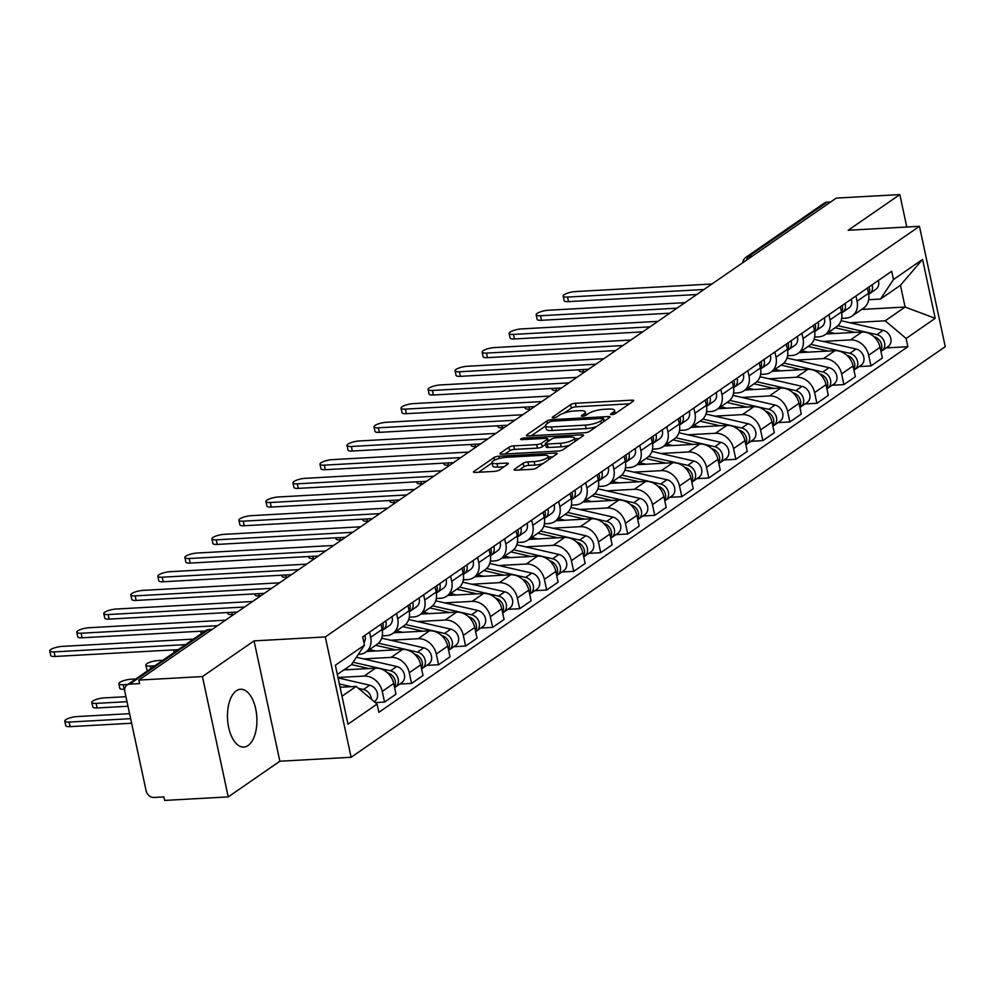 <?xml version="1.0" encoding="UTF-8"?>
<svg xmlns="http://www.w3.org/2000/svg" width="995" height="995" viewBox="0 0 995 995"><rect width="100%" height="100%" fill="white"/><g stroke="black" fill="none" stroke-linecap="round" stroke-linejoin="round"><path stroke-width="1.49" d="M611.85 414.592A2.55 0.647 -12.1 0 0 615.233 413.646L633.293 401.159A3.644 0.933 -12.1 0 0 633.728 400.575A3.644 0.933 -12.1 0 0 631.862 400.164L575.408 403.286A3.644 0.933 -12.1 0 0 570.583 404.629L552.511 417.116A2.55 0.647 -12.1 0 0 552.213 417.527A2.55 0.647 -12.1 0 0 553.519 417.813A2.55 0.647 -12.1 0 0 556.901 416.88L559.24 415.263A11.654 2.973 -12.1 0 1 574.712 410.947L579.426 410.686A11.654 2.973 -12.1 0 1 585.383 412.005A11.654 2.973 -12.1 0 1 584.015 413.883L581.677 415.5A2.55 0.647 -12.1 0 0 581.378 415.91A2.55 0.647 -12.1 0 0 582.684 416.208A2.55 0.647 -12.1 0 0 586.067 415.263L588.406 413.646A11.654 2.973 -12.1 0 1 603.878 409.331L608.579 409.069A11.654 2.973 -12.1 0 1 614.537 410.388A11.654 2.973 -12.1 0 1 613.181 412.278L610.843 413.883A2.55 0.647 -12.1 0 0 610.544 414.306A2.55 0.647 -12.1 0 0 611.85 414.592M248.053 745.541A28.942 14.664 86.8 0 0 256.424 713.042A28.942 14.664 86.8 0 0 240.591 689.274A28.942 14.664 86.8 0 0 236.325 690.804A28.942 14.664 86.8 0 0 227.954 723.303A28.942 14.664 86.8 0 0 243.787 747.071A28.942 14.664 86.8 0 0 248.053 745.541M514.527 469.192A3.644 0.933 -12.1 0 0 514.104 469.777A3.644 0.933 -12.1 0 0 515.97 470.187L531.803 469.317A3.644 0.933 -12.1 0 0 536.641 467.961L556.702 454.093A3.644 0.933 -12.1 0 0 557.125 453.509A3.644 0.933 -12.1 0 0 555.26 453.098L498.818 456.22A3.644 0.933 -12.1 0 0 493.98 457.576L473.918 471.431A3.644 0.933 -12.1 0 0 473.496 472.028A3.644 0.933 -12.1 0 0 475.349 472.438L494.478 471.381A3.644 0.933 -12.1 0 0 499.316 470.026L507.91 464.093A3.644 0.933 -12.1 0 0 508.333 463.508A3.644 0.933 -12.1 0 0 506.467 463.098L496.978 463.62A9.739 2.487 -12.1 0 1 492.003 462.513A9.739 2.487 -12.1 0 1 496.43 459.354A9.739 2.487 -12.1 0 1 506.082 457.327L543.245 455.275A9.739 2.487 -12.1 0 1 548.22 456.382A9.739 2.487 -12.1 0 1 543.792 459.541A9.739 2.487 -12.1 0 1 534.141 461.568L527.947 461.904A3.644 0.933 -12.1 0 0 523.109 463.26L514.527 469.192L514.738 470.137M325.303 636.937L254.061 640.879L202.445 676.563L138.865 680.082L836.248 198.104L899.828 194.585L848.2 230.255L919.455 226.313L325.303 636.937L351.111 757.282L945.25 346.658L919.455 226.313M584.674 432.763A3.644 0.933 -12.1 0 0 589.513 431.42L609.574 417.552A3.644 0.933 -12.1 0 0 610.01 416.967A3.644 0.933 -12.1 0 0 608.144 416.557L551.69 419.679A3.644 0.933 -12.1 0 0 546.864 421.022L526.79 434.89A3.644 0.933 -12.1 0 0 526.367 435.487A3.644 0.933 -12.1 0 0 528.233 435.897L584.674 432.763M583.145 435.822L563.071 449.69A3.644 0.933 -12.1 0 1 558.245 451.046L501.791 454.168A3.644 0.933 -12.1 0 1 499.925 453.757A3.644 0.933 -12.1 0 1 500.361 453.16L508.942 447.228A3.644 0.933 -12.1 0 1 513.781 445.884L536.666 444.616A3.644 0.933 -12.1 0 0 541.504 443.26L547.2 439.33A3.644 0.933 -12.1 0 0 547.636 438.733A3.644 0.933 -12.1 0 0 545.77 438.322L521.94 439.641A2.55 0.647 -12.1 0 1 520.634 439.355A2.55 0.647 -12.1 0 1 521.79 438.534A2.55 0.647 -12.1 0 1 524.315 437.999L581.702 434.827A3.644 0.933 -12.1 0 1 583.567 435.238A3.644 0.933 -12.1 0 1 583.145 435.822M202.445 676.563L228.241 796.895L164.66 800.415L163.914 796.908L154.001 797.455A7.425 6.107 -124.6 0 1 146.116 790.801L124.823 691.5A7.425 6.107 -124.6 0 1 126.999 685.045L205.467 630.818A7.425 6.107 55.4 0 1 208.179 629.91L129.711 684.137A7.425 6.107 -124.6 0 0 126.999 685.045M228.241 796.895L279.856 761.225L351.111 757.282M138.865 680.082L139.611 683.59L129.711 684.137M752.195 256.188L748.626 256.387A7.425 6.107 55.4 0 0 745.914 257.295L824.382 203.067A7.425 6.107 55.4 0 1 827.094 202.159L748.626 256.387A7.425 3.756 86.8 0 0 746.636 260.031M830.663 201.96L827.094 202.159M906.781 227.009L899.828 194.585M855.949 295.988L857.068 301.199A17.077 14.054 55.4 0 1 852.081 316.062L863.511 308.151A17.077 14.054 -124.6 0 0 868.498 293.301L867.379 288.077M823.014 341.422L850.489 339.904A17.077 14.054 55.4 0 1 868.647 355.227L880.077 347.33A17.077 14.054 -124.6 0 0 861.931 332.007L826.136 333.984M880.077 347.33L882.378 358.026L870.948 365.924L859.108 366.583M852.081 316.062A17.077 14.054 55.4 0 1 845.825 318.151L841.658 318.388M868.647 355.227L870.948 365.924M828.922 314.656L830.041 319.868A17.077 14.054 55.4 0 1 825.054 334.73L836.484 326.833A17.077 14.054 -124.6 0 0 841.484 311.97L840.365 306.758M832.094 385.264L843.922 384.605L855.352 376.707L853.063 365.998A17.077 14.054 -124.6 0 0 834.904 350.675L799.122 352.653M825.054 334.73A17.077 14.054 55.4 0 1 818.81 336.832L814.631 337.056M795.988 360.103L823.474 358.573A17.077 14.054 55.4 0 1 841.633 373.909L843.922 384.605M801.908 333.337L803.027 338.549A17.077 14.054 55.4 0 1 798.027 353.412L809.47 345.501A17.077 14.054 -124.6 0 0 814.457 330.651L813.338 325.427M805.067 403.933L816.895 403.286L828.337 395.376L826.037 384.679A17.077 14.054 -124.6 0 0 807.878 369.356L772.095 371.334M798.027 353.412A17.077 14.054 55.4 0 1 791.784 355.501L787.605 355.737M768.973 378.772L796.448 377.254A17.077 14.054 55.4 0 1 814.606 392.577L816.895 403.286M774.881 352.006L776 357.23A17.077 14.054 55.4 0 1 771.013 372.08L782.443 364.182A17.077 14.054 -124.6 0 0 787.431 349.32L786.311 344.108M778.04 422.614L789.881 421.955L801.311 414.057L799.022 403.348A17.077 14.054 -124.6 0 0 780.864 388.025L745.068 390.015M771.013 372.08A17.077 14.054 55.4 0 1 764.769 374.182L760.59 374.406M741.947 397.453L769.433 395.935A17.077 14.054 55.4 0 1 787.58 411.258L789.881 421.955M747.854 370.687L748.974 375.899A17.077 14.054 55.4 0 1 743.986 390.761L755.416 382.864A17.077 14.054 -124.6 0 0 760.416 368.001L759.297 362.777M751.026 441.282L762.854 440.636L774.284 432.726L771.996 422.029A17.077 14.054 -124.6 0 0 753.837 406.706L718.054 408.684M743.986 390.761A17.077 14.054 55.4 0 1 737.743 392.851L733.564 393.087M714.92 416.121L742.407 414.604A17.077 14.054 55.4 0 1 760.566 429.927L762.854 440.636M720.84 389.356L721.96 394.58A17.077 14.054 55.4 0 1 716.972 409.43L728.402 401.532A17.077 14.054 -124.6 0 0 733.39 386.669L732.27 381.458M723.999 459.964L735.827 459.304L747.27 451.407L744.969 440.71A17.077 14.054 -124.6 0 0 726.81 425.375L691.028 427.365M716.972 409.43A17.077 14.054 55.4 0 1 710.716 411.532L706.549 411.756M687.906 434.803L715.38 433.285A17.077 14.054 55.4 0 1 733.539 448.608L735.827 459.304M693.813 408.037L694.933 413.248A17.077 14.054 55.4 0 1 689.945 428.111L701.375 420.213A17.077 14.054 -124.6 0 0 706.363 405.351L705.244 400.139M696.973 478.632L708.813 477.986L720.243 470.088L717.955 459.379A17.077 14.054 -124.6 0 0 699.796 444.056L664.001 446.034M689.945 428.111A17.077 14.054 55.4 0 1 683.702 430.201L679.523 430.437M660.879 453.484L688.366 451.954A17.077 14.054 55.4 0 1 706.512 467.277L708.813 477.986M666.799 426.706L667.906 431.929A17.077 14.054 55.4 0 1 662.919 446.78L674.349 438.882A17.077 14.054 -124.6 0 0 679.349 424.032L678.229 418.808M669.958 497.313L681.786 496.654L693.216 488.756L690.928 478.06A17.077 14.054 -124.6 0 0 672.769 462.737L636.987 464.715M662.919 446.78A17.077 14.054 55.4 0 1 656.675 448.882L652.496 449.106M633.852 472.152L661.339 470.635A17.077 14.054 55.4 0 1 679.498 485.958L681.786 496.654M639.773 445.387L640.892 450.598A17.077 14.054 55.4 0 1 635.904 465.461L647.335 457.563A17.077 14.054 -124.6 0 0 652.322 442.7L651.203 437.489M642.932 515.995L654.772 515.335L666.202 507.438L663.901 496.729A17.077 14.054 -124.6 0 0 645.743 481.406L609.96 483.383M635.904 465.461A17.077 14.054 55.4 0 1 629.648 467.55L625.482 467.787M606.838 490.833L634.312 489.304A17.077 14.054 55.4 0 1 652.471 504.639L654.772 515.335M612.746 464.068L613.865 469.279A17.077 14.054 55.4 0 1 608.878 484.142L620.308 476.232A17.077 14.054 -124.6 0 0 625.295 461.381L624.176 456.158M615.917 534.663L627.745 534.004L639.176 526.106L636.887 515.41A17.077 14.054 -124.6 0 0 618.728 500.087L582.933 502.065M608.878 484.142A17.077 14.054 55.4 0 1 602.634 486.232L598.455 486.468M579.811 509.502L607.298 507.985A17.077 14.054 55.4 0 1 625.445 523.308L627.745 534.004M585.732 482.737L586.851 487.96A17.077 14.054 55.4 0 1 581.851 502.811L593.281 494.913A17.077 14.054 -124.6 0 0 598.281 480.05L597.162 474.839M588.891 553.344L600.719 552.685L612.149 544.787L609.86 534.079A17.077 14.054 -124.6 0 0 591.702 518.756L555.919 520.746M581.851 502.811A17.077 14.054 55.4 0 1 575.607 504.913L571.428 505.137M552.797 528.183L580.272 526.666A17.077 14.054 55.4 0 1 598.43 541.989L600.719 552.685M558.705 501.418L559.824 506.629A17.077 14.054 55.4 0 1 554.837 521.492L566.267 513.582A17.077 14.054 -124.6 0 0 571.254 498.731L570.135 493.508M561.864 572.013L573.705 571.366L585.135 563.456L582.834 552.76A17.077 14.054 -124.6 0 0 564.687 537.437L528.892 539.414M554.837 521.492A17.077 14.054 55.4 0 1 548.581 523.581L544.414 523.818M525.77 546.852L553.245 545.335A17.077 14.054 55.4 0 1 571.404 560.658L573.705 571.366M531.678 520.087L532.798 525.31A17.077 14.054 55.4 0 1 527.81 540.161L539.24 532.263A17.077 14.054 -124.6 0 0 544.228 517.4L543.121 512.189M534.85 590.694L546.678 590.035L558.108 582.137L555.819 571.441A17.077 14.054 -124.6 0 0 537.661 556.106L501.866 558.096M527.81 540.161A17.077 14.054 55.4 0 1 521.567 542.263L517.388 542.486M498.744 565.533L526.231 564.016A17.077 14.054 55.4 0 1 544.389 579.339L546.678 590.035M504.664 538.768L505.783 543.979A17.077 14.054 55.4 0 1 500.783 558.842L512.226 550.944A17.077 14.054 -124.6 0 0 517.213 536.081L516.094 530.87M507.823 609.363L519.651 608.716L531.094 600.806L528.793 590.11A17.077 14.054 -124.6 0 0 510.634 574.787L474.851 576.764M500.783 558.842A17.077 14.054 55.4 0 1 494.54 560.931L490.361 561.168M471.729 584.214L499.204 582.684A17.077 14.054 55.4 0 1 517.363 598.007L519.651 608.716M477.637 557.436L478.757 562.66A17.077 14.054 55.4 0 1 473.769 577.51L485.199 569.613A17.077 14.054 -124.6 0 0 490.187 554.762L489.067 549.538M480.796 628.044L492.637 627.385L504.067 619.487L501.766 608.791A17.077 14.054 -124.6 0 0 483.62 593.468L447.825 595.445M473.769 577.51A17.077 14.054 55.4 0 1 467.513 579.612L463.347 579.836M444.703 602.883L472.177 601.366A17.077 14.054 55.4 0 1 490.336 616.689L492.637 627.385M450.611 576.117L451.73 581.329A17.077 14.054 55.4 0 1 446.743 596.192L458.173 588.294A17.077 14.054 -124.6 0 0 463.16 573.431L462.053 568.22M453.782 646.725L465.61 646.066L477.04 638.168L474.752 627.459A17.077 14.054 -124.6 0 0 456.593 612.136L420.81 614.114M446.743 596.192A17.077 14.054 55.4 0 1 440.499 598.281L436.32 598.517M417.676 621.564L445.163 620.034A17.077 14.054 55.4 0 1 463.322 635.37L465.61 646.066M423.596 594.799L424.716 600.01A17.077 14.054 55.4 0 1 419.716 614.873L431.158 606.962A17.077 14.054 -124.6 0 0 436.146 592.112L435.026 586.888M426.755 665.394L438.584 664.735L450.026 656.837L447.725 646.141A17.077 14.054 -124.6 0 0 429.566 630.818L393.784 632.795M419.716 614.873A17.077 14.054 55.4 0 1 413.472 616.962L409.293 617.198M390.662 640.233L418.136 638.715A17.077 14.054 55.4 0 1 436.295 654.038L438.584 664.735M396.57 613.467L397.689 618.691A17.077 14.054 55.4 0 1 392.702 633.541L404.132 625.644A17.077 14.054 -124.6 0 0 409.119 610.781L408 605.569M399.729 684.075L411.569 683.416L422.999 675.518L420.711 664.809A17.077 14.054 -124.6 0 0 402.552 649.486L366.757 651.476M392.702 633.541A17.077 14.054 55.4 0 1 386.458 635.643L382.279 635.867M363.635 658.914L391.122 657.384A17.077 14.054 55.4 0 1 409.268 672.719L411.569 683.416M369.543 632.148L370.662 637.36A17.077 14.054 55.4 0 1 365.675 652.222L377.105 644.312A17.077 14.054 -124.6 0 0 382.105 629.462L380.985 624.238M375.351 702.607L384.543 702.097L395.973 694.187L393.684 683.49A17.077 14.054 -124.6 0 0 375.525 668.167L343.909 669.909M365.675 652.222A17.077 14.054 55.4 0 1 359.431 654.312L358.324 654.374M337.989 677.508L364.095 676.065A17.077 14.054 55.4 0 1 382.254 691.388L384.543 702.097M850.041 322.753L885.189 320.8L905.102 307.032L900.438 285.279L880.525 299.047L868.672 299.706M861.645 309.445L905.102 307.032L935.2 318.35L906.109 338.462L885.189 320.8M880.525 299.047L893.473 279.52L922.564 259.409L935.2 318.35M341.994 696.214L356.173 686.413L377.093 704.074L378.859 712.321L907.875 346.708L906.109 338.462M377.093 704.074L347.989 724.186L335.352 665.245L364.456 645.133L351.509 664.66L337.33 674.461M893.473 279.52L891.694 271.274L362.69 636.887L364.456 645.133M254.061 640.879L279.856 761.225M356.173 686.413L340.079 687.309M886.135 347.914L907.875 346.708M922.564 259.409L900.438 285.279M629.412 403.846L576.167 406.793A3.644 0.933 -12.1 0 0 571.329 408.137L564.401 412.925M545.608 425.922L531.429 435.71M605.694 420.238L603.977 420.338M603.318 419.094A2.55 0.647 -12.1 0 0 603.617 418.671A2.55 0.647 -12.1 0 0 602.311 418.385L552.76 421.134A2.55 0.647 -12.1 0 0 549.377 422.079L546.914 423.783A11.654 2.973 -12.1 0 0 545.546 425.661A11.654 2.973 -12.1 0 0 551.504 426.979L585.371 425.114A11.654 2.973 -12.1 0 0 600.856 420.798L603.318 419.094L603.841 421.519M545.546 425.661L546.305 429.181A11.654 2.973 -12.1 0 0 552.262 430.487L551.504 426.979M596.44 426.631A11.654 2.973 -12.1 0 1 586.13 428.621L552.262 430.487M504.987 453.994L509.689 450.735L508.942 447.228M545.646 444.429L542.263 446.767A3.644 0.933 -12.1 0 1 537.424 448.123L514.527 449.392A3.644 0.933 -12.1 0 0 509.689 450.735M547.947 440.238L550.086 440.126M574.637 438.77L579.252 438.509M560.421 443.297A9.739 2.487 -12.1 0 0 570.085 441.282A9.739 2.487 -12.1 0 0 574.501 438.111A9.739 2.487 -12.1 0 0 569.526 437.016L556.429 437.738A3.644 0.933 -12.1 0 0 551.591 439.081L545.894 443.024A3.644 0.933 -12.1 0 0 545.471 443.608A3.644 0.933 -12.1 0 0 547.337 444.019L560.421 443.297L561.18 446.805A9.739 2.487 -12.1 0 0 569.526 445.238M545.471 443.608L546.23 447.116A3.644 0.933 -12.1 0 0 548.083 447.526L547.337 444.019M561.18 446.805L548.083 447.526M542.971 463.583A9.739 2.487 -12.1 0 1 534.9 465.075L528.706 465.411A3.644 0.933 -12.1 0 0 523.867 466.767L519.166 470.013M492.003 462.513L492.761 466.033A9.739 2.487 -12.1 0 0 497.736 467.128L496.978 463.62M504.017 466.779L497.736 467.128M492.09 462.911L478.558 472.264M552.822 456.78L548.357 457.028M835.116 327.778L855.165 332.38M828.885 332.081L835.004 333.487M873.933 336.683A9.278 7.637 55.4 0 1 880.836 350.812M837.877 325.701L876.881 334.643A9.278 7.637 55.4 0 1 884.344 341.907A9.278 7.637 55.4 0 1 881.868 350.862A9.278 7.637 55.4 0 1 880.948 351.384M841.061 320.688L883.112 330.34A9.278 7.637 55.4 0 1 890.587 337.603A9.278 7.637 55.4 0 1 888.1 346.546L881.868 350.862M585.048 371.707L583.555 371.794A8.532 2.177 167.9 0 1 579.189 370.824L578.966 369.767M868.672 294.209A9.278 7.637 -124.6 0 0 869.605 293.674A9.278 7.637 -124.6 0 0 872.117 284.806M869.605 293.674L875.836 289.358A9.278 7.637 -124.6 0 0 878.349 280.503M696.724 294.532L568.518 301.622A8.532 2.177 167.9 0 1 564.153 300.664L563.17 296.1A8.532 2.177 -12.1 0 0 567.536 297.07L703.987 289.508M868.573 293.637A9.278 7.637 -124.6 0 0 869.17 286.846M711.96 283.998L575.508 291.56A8.532 2.177 -12.1 0 0 567.05 293.326A8.532 2.177 -12.1 0 0 563.17 296.1M808.102 346.447L828.139 351.048M801.858 350.762L807.99 352.168M846.907 355.364A9.278 7.637 55.4 0 1 853.809 369.493M810.863 344.369L849.854 353.324A9.278 7.637 55.4 0 1 857.329 360.588A9.278 7.637 55.4 0 1 854.842 369.531A9.278 7.637 55.4 0 1 853.934 370.053M814.047 339.37L856.086 349.009A9.278 7.637 55.4 0 1 863.561 356.272A9.278 7.637 55.4 0 1 861.073 365.227L854.842 369.531M558.021 390.388L556.528 390.475A8.532 2.177 167.9 0 1 552.175 389.505L551.939 388.436M781.075 365.128L801.112 369.73M774.831 369.443L780.963 370.849M819.892 374.033A9.278 7.637 55.4 0 1 826.783 388.162M783.836 363.051L822.828 371.993A9.278 7.637 55.4 0 1 830.303 379.257A9.278 7.637 55.4 0 1 827.815 388.212A9.278 7.637 55.4 0 1 826.907 388.734M787.02 358.038L829.071 367.69A9.278 7.637 55.4 0 1 836.534 374.953A9.278 7.637 55.4 0 1 834.059 383.896L827.815 388.212M531.007 409.057L529.514 409.144A8.532 2.177 167.9 0 1 525.149 408.186L524.925 407.117M841.646 312.878A9.278 7.637 -124.6 0 0 842.578 312.343A9.278 7.637 -124.6 0 0 845.091 303.487M842.578 312.343L848.822 308.04A9.278 7.637 -124.6 0 0 851.334 299.172M669.71 313.201L541.491 320.303A8.532 2.177 167.9 0 1 537.126 319.333L536.156 314.781A8.532 2.177 -12.1 0 0 540.509 315.738L676.961 308.189M841.546 312.306A9.278 7.637 -124.6 0 0 842.143 305.515M684.933 302.679L548.481 310.229A8.532 2.177 -12.1 0 0 540.024 311.995A8.532 2.177 -12.1 0 0 536.156 314.781M814.631 331.559A9.278 7.637 -124.6 0 0 815.564 331.024A9.278 7.637 -124.6 0 0 818.077 322.156M815.564 331.024L821.795 326.708A9.278 7.637 -124.6 0 0 824.308 317.853M642.683 331.882L514.465 338.972A8.532 2.177 167.9 0 1 510.112 338.014L509.129 333.449A8.532 2.177 -12.1 0 0 513.495 334.419L649.946 326.858M814.519 330.987A9.278 7.637 -124.6 0 0 815.129 324.196M657.906 321.36L521.455 328.91A8.532 2.177 -12.1 0 0 513.01 330.676A8.532 2.177 -12.1 0 0 509.129 333.449M754.048 383.809L774.098 388.398M747.817 388.112L753.936 389.518M792.866 392.714A9.278 7.637 55.4 0 1 799.769 406.843M756.809 381.732L795.813 390.674A9.278 7.637 55.4 0 1 803.276 397.938A9.278 7.637 55.4 0 1 800.801 406.88A9.278 7.637 55.4 0 1 799.88 407.415M759.993 376.719L802.045 386.371A9.278 7.637 55.4 0 1 809.52 393.622A9.278 7.637 55.4 0 1 807.032 402.577L800.801 406.88M503.98 427.738L502.487 427.825A8.532 2.177 167.9 0 1 498.122 426.855L497.898 425.798M727.034 402.478L747.071 407.079M720.79 406.793L726.922 408.199M765.851 411.383A9.278 7.637 55.4 0 1 772.742 425.524M729.795 400.4L768.787 409.355A9.278 7.637 55.4 0 1 776.262 416.606A9.278 7.637 55.4 0 1 773.774 425.562A9.278 7.637 55.4 0 1 772.866 426.084M732.979 395.388L775.03 405.04A9.278 7.637 55.4 0 1 782.493 412.303A9.278 7.637 55.4 0 1 780.018 421.246L773.774 425.562M476.953 446.419L475.461 446.494A8.532 2.177 167.9 0 1 471.108 445.536L470.871 444.466M700.007 421.159L720.057 425.76M693.776 425.462L699.895 426.867M738.825 430.064A9.278 7.637 55.4 0 1 745.715 444.193M702.768 419.082L741.76 428.024A9.278 7.637 55.4 0 1 749.235 435.288A9.278 7.637 55.4 0 1 746.747 444.243A9.278 7.637 55.4 0 1 745.84 444.765M705.952 414.069L748.004 423.721A9.278 7.637 55.4 0 1 755.479 430.972A9.278 7.637 55.4 0 1 752.991 439.927L746.747 444.243M449.939 465.088L448.446 465.175A8.532 2.177 167.9 0 1 444.081 464.205L443.857 463.148M787.605 350.228A9.278 7.637 -124.6 0 0 788.537 349.693A9.278 7.637 -124.6 0 0 791.05 340.837M788.537 349.693L794.769 345.389A9.278 7.637 -124.6 0 0 797.281 336.521M615.656 350.551L487.45 357.653A8.532 2.177 167.9 0 1 483.085 356.683L482.102 352.13A8.532 2.177 -12.1 0 0 486.468 353.088L622.92 345.539M787.505 349.655A9.278 7.637 -124.6 0 0 788.102 342.877M630.892 340.029L494.44 347.578A8.532 2.177 -12.1 0 0 485.983 349.344A8.532 2.177 -12.1 0 0 482.102 352.13M760.578 368.909A9.278 7.637 -124.6 0 0 761.511 368.374A9.278 7.637 -124.6 0 0 764.023 359.506M761.511 368.374L767.754 364.058A9.278 7.637 -124.6 0 0 770.267 355.203M588.642 369.232L460.424 376.334A8.532 2.177 167.9 0 1 456.058 375.364L455.088 370.799A8.532 2.177 -12.1 0 0 459.441 371.769L595.893 364.207M760.479 368.337A9.278 7.637 -124.6 0 0 761.075 361.546M603.865 358.71L467.414 366.26A8.532 2.177 -12.1 0 0 458.956 368.026A8.532 2.177 -12.1 0 0 455.088 370.799M733.564 387.577A9.278 7.637 -124.6 0 0 734.497 387.055A9.278 7.637 -124.6 0 0 737.009 378.187M734.497 387.055L740.728 382.739A9.278 7.637 -124.6 0 0 743.24 373.871M561.615 387.901L433.397 395.003A8.532 2.177 167.9 0 1 429.044 394.045L428.061 389.48A8.532 2.177 -12.1 0 0 432.427 390.438L568.879 382.888M733.452 387.005A9.278 7.637 -124.6 0 0 734.061 380.227M576.839 377.379L440.387 384.941A8.532 2.177 -12.1 0 0 431.942 386.707A8.532 2.177 -12.1 0 0 428.061 389.48M672.981 439.827L693.03 444.429M666.75 444.143L672.869 445.549M711.798 448.733A9.278 7.637 55.4 0 1 718.701 462.874M675.742 437.75L714.746 446.705A9.278 7.637 55.4 0 1 722.221 453.956A9.278 7.637 55.4 0 1 719.733 462.911A9.278 7.637 55.4 0 1 718.813 463.434M678.926 432.738L720.977 442.389A9.278 7.637 55.4 0 1 728.452 449.653A9.278 7.637 55.4 0 1 725.964 458.608L719.733 462.911M422.912 483.769L421.42 483.844A8.532 2.177 167.9 0 1 417.054 482.886L416.83 481.816M706.537 406.258A9.278 7.637 -124.6 0 0 707.47 405.724A9.278 7.637 -124.6 0 0 709.982 396.868M707.47 405.724L713.701 401.42A9.278 7.637 -124.6 0 0 716.213 392.552M534.589 406.582L406.383 413.684A8.532 2.177 167.9 0 1 402.017 412.714L401.035 408.149A8.532 2.177 -12.1 0 0 405.4 409.119L541.852 401.57M706.438 405.686A9.278 7.637 -124.6 0 0 707.035 398.896M549.825 396.06L413.373 403.609A8.532 2.177 -12.1 0 0 404.915 405.375A8.532 2.177 -12.1 0 0 401.035 408.149M645.966 458.508L666.003 463.11M639.723 462.812L645.854 464.217M684.784 467.414A9.278 7.637 55.4 0 1 691.674 481.543M648.728 456.431L687.719 465.374A9.278 7.637 55.4 0 1 695.194 472.637A9.278 7.637 55.4 0 1 692.707 481.592A9.278 7.637 55.4 0 1 691.799 482.115M651.912 451.419L693.963 461.071A9.278 7.637 55.4 0 1 701.425 468.322A9.278 7.637 55.4 0 1 698.95 477.277L692.707 481.592M395.886 502.438L394.406 502.525A8.532 2.177 167.9 0 1 390.04 501.555L389.804 500.497M679.51 424.94A9.278 7.637 -124.6 0 0 680.443 424.405A9.278 7.637 -124.6 0 0 682.956 415.537M680.443 424.405L686.687 420.089A9.278 7.637 -124.6 0 0 689.199 411.233M507.574 425.251L379.356 432.352A8.532 2.177 167.9 0 1 374.991 431.395L374.021 426.83A8.532 2.177 -12.1 0 0 378.374 427.8L514.825 420.238M679.411 424.367A9.278 7.637 -124.6 0 0 680.02 417.577M522.798 414.728L386.346 422.29A8.532 2.177 -12.1 0 0 377.889 424.057A8.532 2.177 -12.1 0 0 374.021 426.83M618.94 477.177L638.989 481.779M612.709 481.493L618.828 482.898M657.757 486.095A9.278 7.637 55.4 0 1 664.648 500.224M621.701 475.1L660.705 484.055A9.278 7.637 55.4 0 1 668.167 491.319A9.278 7.637 55.4 0 1 665.692 500.261A9.278 7.637 55.4 0 1 664.772 500.783M624.885 470.1L666.936 479.739A9.278 7.637 55.4 0 1 674.411 487.003A9.278 7.637 55.4 0 1 671.923 495.958L665.692 500.261M368.871 521.119L367.379 521.193A8.532 2.177 167.9 0 1 363.013 520.236L362.789 519.166M652.496 443.608A9.278 7.637 -124.6 0 0 653.429 443.073A9.278 7.637 -124.6 0 0 655.941 434.218M653.429 443.073L659.66 438.77A9.278 7.637 -124.6 0 0 662.172 429.902M480.548 443.932L352.329 451.033A8.532 2.177 167.9 0 1 347.976 450.063L346.994 445.511A8.532 2.177 -12.1 0 0 351.359 446.469L487.811 438.919M652.397 443.036A9.278 7.637 -124.6 0 0 652.994 436.245M495.771 433.41L359.319 440.959A8.532 2.177 -12.1 0 0 350.874 442.725A8.532 2.177 -12.1 0 0 346.994 445.511M591.913 495.858L611.962 500.46M585.682 500.174L591.801 501.579M630.731 504.763A9.278 7.637 55.4 0 1 637.633 518.892M594.674 493.781L633.678 502.724A9.278 7.637 55.4 0 1 641.153 509.987A9.278 7.637 55.4 0 1 638.666 518.942A9.278 7.637 55.4 0 1 637.758 519.465M597.858 488.769L639.909 498.42A9.278 7.637 55.4 0 1 647.384 505.684A9.278 7.637 55.4 0 1 644.897 514.626L638.666 518.942M341.845 539.787L340.352 539.875A8.532 2.177 167.9 0 1 335.999 538.917L335.763 537.847M625.469 462.289A9.278 7.637 -124.6 0 0 626.402 461.755A9.278 7.637 -124.6 0 0 628.915 452.887M626.402 461.755L632.646 457.439A9.278 7.637 -124.6 0 0 635.146 448.583M453.521 462.613L325.315 469.702A8.532 2.177 167.9 0 1 320.95 468.744L319.967 464.18A8.532 2.177 -12.1 0 0 324.333 465.15L460.784 457.588M625.37 461.717A9.278 7.637 -124.6 0 0 625.967 454.926M468.757 452.078L332.305 459.64A8.532 2.177 -12.1 0 0 323.848 461.406A8.532 2.177 -12.1 0 0 319.967 464.18M564.899 514.539L584.936 519.129M558.655 518.843L564.787 520.248M603.716 523.445A9.278 7.637 55.4 0 1 610.607 537.574M567.66 512.462L606.651 521.405A9.278 7.637 55.4 0 1 614.126 528.668A9.278 7.637 55.4 0 1 611.639 537.611A9.278 7.637 55.4 0 1 610.731 538.146M570.844 507.45L612.895 517.089A9.278 7.637 55.4 0 1 620.358 524.353A9.278 7.637 55.4 0 1 617.883 533.308L611.639 537.611M314.83 558.469L313.338 558.556A8.532 2.177 167.9 0 1 308.972 557.586L308.748 556.516M598.443 480.958A9.278 7.637 -124.6 0 0 599.388 480.423A9.278 7.637 -124.6 0 0 601.888 471.568M599.388 480.423L605.619 476.12A9.278 7.637 -124.6 0 0 608.132 467.252M426.507 481.281L298.289 488.383A8.532 2.177 167.9 0 1 293.923 487.413L292.953 482.861A8.532 2.177 -12.1 0 0 297.318 483.819L433.758 476.269M598.343 480.386A9.278 7.637 -124.6 0 0 598.953 473.595M441.73 470.759L305.278 478.309A8.532 2.177 -12.1 0 0 296.821 480.075A8.532 2.177 -12.1 0 0 292.953 482.861M537.872 533.208L557.921 537.81M531.641 537.524L537.76 538.929M576.69 542.113A9.278 7.637 55.4 0 1 583.58 556.242M540.633 531.131L579.637 540.086A9.278 7.637 55.4 0 1 587.1 547.337A9.278 7.637 55.4 0 1 584.625 556.292A9.278 7.637 55.4 0 1 583.704 556.814M543.817 526.119L585.868 535.77A9.278 7.637 55.4 0 1 593.343 543.034A9.278 7.637 55.4 0 1 590.856 551.976L584.625 556.292M287.804 577.15L286.311 577.224A8.532 2.177 167.9 0 1 281.946 576.267L281.722 575.197M571.428 499.639A9.278 7.637 -124.6 0 0 572.361 499.104A9.278 7.637 -124.6 0 0 574.874 490.236M572.361 499.104L578.592 494.789A9.278 7.637 -124.6 0 0 581.105 485.933M399.48 499.963L271.262 507.052A8.532 2.177 167.9 0 1 266.909 506.094L265.926 501.53A8.532 2.177 -12.1 0 0 270.292 502.5L406.744 494.938M571.329 499.067A9.278 7.637 -124.6 0 0 571.926 492.276M414.716 489.44L278.264 496.99A8.532 2.177 -12.1 0 0 269.807 498.756A8.532 2.177 -12.1 0 0 265.926 501.53M510.845 551.889L530.895 556.479M504.614 556.193L510.733 557.598M549.663 560.794A9.278 7.637 55.4 0 1 556.566 574.923M513.607 549.812L552.611 558.755A9.278 7.637 55.4 0 1 560.085 566.018A9.278 7.637 55.4 0 1 557.598 574.973A9.278 7.637 55.4 0 1 556.69 575.496M516.791 544.8L558.842 554.451A9.278 7.637 55.4 0 1 566.317 561.702A9.278 7.637 55.4 0 1 563.829 570.657L557.598 574.973M260.777 595.818L259.285 595.905A8.532 2.177 167.9 0 1 254.931 594.935L254.695 593.878M544.402 518.308A9.278 7.637 -124.6 0 0 545.335 517.786A9.278 7.637 -124.6 0 0 547.847 508.918M545.335 517.786L551.578 513.47A9.278 7.637 -124.6 0 0 554.078 504.602M372.466 518.631L244.248 525.733A8.532 2.177 167.9 0 1 239.882 524.775L238.912 520.211A8.532 2.177 -12.1 0 0 243.265 521.169L379.717 513.619M544.302 517.736A9.278 7.637 -124.6 0 0 544.899 510.957M387.689 508.109L251.237 515.671A8.532 2.177 -12.1 0 0 242.78 517.425A8.532 2.177 -12.1 0 0 238.912 520.211M483.831 570.558L503.868 575.16M477.588 574.874L483.719 576.279M522.649 579.463A9.278 7.637 55.4 0 1 529.539 593.605M486.592 568.481L525.584 577.436A9.278 7.637 55.4 0 1 533.059 584.687A9.278 7.637 55.4 0 1 530.571 593.642A9.278 7.637 55.4 0 1 529.663 594.164M489.776 563.468L531.827 573.12A9.278 7.637 55.4 0 1 539.29 580.383A9.278 7.637 55.4 0 1 536.815 589.338L530.571 593.642M233.763 614.5L232.27 614.574A8.532 2.177 167.9 0 1 227.905 613.616L227.681 612.547M517.388 536.989A9.278 7.637 -124.6 0 0 518.32 536.454A9.278 7.637 -124.6 0 0 520.82 527.599M518.32 536.454L524.552 532.151A9.278 7.637 -124.6 0 0 527.064 523.283M345.439 537.312L217.221 544.414A8.532 2.177 167.9 0 1 212.855 543.444L211.885 538.88A8.532 2.177 -12.1 0 0 216.251 539.85L352.703 532.288M517.276 536.417A9.278 7.637 -124.6 0 0 517.885 529.626M360.663 526.79L224.211 534.34A8.532 2.177 -12.1 0 0 215.753 536.106A8.532 2.177 -12.1 0 0 211.885 538.88M456.804 589.239L476.854 593.841M450.573 593.542L456.693 594.948M495.622 598.144A9.278 7.637 55.4 0 1 502.525 612.273M459.566 587.162L498.57 596.104A9.278 7.637 55.4 0 1 506.032 603.368A9.278 7.637 55.4 0 1 503.557 612.323A9.278 7.637 55.4 0 1 502.637 612.845M462.75 582.15L504.801 591.801A9.278 7.637 55.4 0 1 512.276 599.052A9.278 7.637 55.4 0 1 509.788 608.007L503.557 612.323M202.159 633.106A8.532 2.177 167.9 0 1 200.878 632.285L200.654 631.228M490.361 555.67A9.278 7.637 -124.6 0 0 491.294 555.135A9.278 7.637 -124.6 0 0 493.806 546.267M491.294 555.135L497.525 550.82A9.278 7.637 -124.6 0 0 500.037 541.964M318.412 555.981L190.207 563.083A8.532 2.177 167.9 0 1 185.841 562.125L184.859 557.561A8.532 2.177 -12.1 0 0 189.224 558.518L325.676 550.969M490.261 555.086A9.278 7.637 -124.6 0 0 490.858 548.307M333.648 545.459L197.197 553.021A8.532 2.177 -12.1 0 0 188.739 554.787A8.532 2.177 -12.1 0 0 184.859 557.561M429.778 607.908L449.827 612.51M423.547 612.223L429.678 613.629M468.595 616.813A9.278 7.637 55.4 0 1 475.498 630.954M432.551 605.831L471.543 614.786A9.278 7.637 55.4 0 1 479.018 622.037A9.278 7.637 55.4 0 1 476.53 630.992A9.278 7.637 55.4 0 1 475.622 631.514M435.735 600.831L477.774 610.47A9.278 7.637 55.4 0 1 485.249 617.733A9.278 7.637 55.4 0 1 482.762 626.688L476.53 630.992M175.132 651.775A8.532 2.177 167.9 0 1 173.864 650.966L173.627 649.897M463.334 574.339A9.278 7.637 -124.6 0 0 464.267 573.804A9.278 7.637 -124.6 0 0 466.779 564.949M464.267 573.804L470.511 569.501A9.278 7.637 -124.6 0 0 473.023 560.633M291.398 574.662L163.18 581.764A8.532 2.177 167.9 0 1 158.814 580.794L157.844 576.242A8.532 2.177 -12.1 0 0 162.197 577.199L298.649 569.65M463.235 573.767A9.278 7.637 -124.6 0 0 463.832 566.976M306.622 564.14L170.17 571.69A8.532 2.177 -12.1 0 0 161.712 573.456A8.532 2.177 -12.1 0 0 157.844 576.242M402.764 626.589L422.8 631.191M396.52 630.892L402.652 632.298M441.581 635.494A9.278 7.637 55.4 0 1 448.471 649.623M162.832 660.282L158.193 660.543A8.532 2.177 -12.1 0 0 149.735 662.297A8.532 2.177 -12.1 0 0 145.855 665.083A8.532 2.177 -12.1 0 0 150.22 666.041L154.859 665.792M405.525 624.512L444.516 633.454A9.278 7.637 55.4 0 1 451.991 640.718A9.278 7.637 55.4 0 1 449.504 649.673A9.278 7.637 55.4 0 1 448.596 650.195M408.709 619.499L450.76 629.151A9.278 7.637 55.4 0 1 458.222 636.414A9.278 7.637 55.4 0 1 455.747 645.357L449.504 649.673M148.118 670.456A8.532 2.177 167.9 0 1 146.837 669.635L145.855 665.083M436.32 593.02A9.278 7.637 -124.6 0 0 437.253 592.485A9.278 7.637 -124.6 0 0 439.765 583.617M437.253 592.485L443.484 588.169A9.278 7.637 -124.6 0 0 445.996 579.314M264.371 593.343L136.153 600.433A8.532 2.177 167.9 0 1 131.8 599.475L130.818 594.91A8.532 2.177 -12.1 0 0 135.183 595.881L271.635 588.319M436.208 592.448A9.278 7.637 -124.6 0 0 436.817 585.657M279.595 582.809L143.143 590.371A8.532 2.177 -12.1 0 0 134.698 592.137A8.532 2.177 -12.1 0 0 130.818 594.91M375.737 645.27L395.786 649.859M369.506 649.573L375.625 650.979M414.554 654.175A9.278 7.637 55.4 0 1 421.457 668.304M135.805 678.951L131.166 679.212A8.532 2.177 -12.1 0 0 122.708 680.978A8.532 2.177 -12.1 0 0 118.84 683.752A8.532 2.177 -12.1 0 0 123.193 684.722L127.845 684.461M378.498 643.193L417.502 652.135A9.278 7.637 55.4 0 1 424.964 659.399A9.278 7.637 55.4 0 1 422.489 668.341A9.278 7.637 55.4 0 1 421.569 668.864M381.682 638.181L423.733 647.82A9.278 7.637 55.4 0 1 431.208 655.083A9.278 7.637 55.4 0 1 428.721 664.038L422.489 668.341M124.686 689.249L124.176 689.286A8.532 2.177 167.9 0 1 119.81 688.316L118.84 683.752M409.293 611.689A9.278 7.637 -124.6 0 0 410.226 611.154A9.278 7.637 -124.6 0 0 412.738 602.298M410.226 611.154L416.457 606.851A9.278 7.637 -124.6 0 0 418.97 597.983M237.345 612.012L109.139 619.114A8.532 2.177 167.9 0 1 104.773 618.144L103.791 613.592A8.532 2.177 -12.1 0 0 108.156 614.549L244.608 607M409.194 611.117A9.278 7.637 -124.6 0 0 409.791 604.326M252.581 601.49L116.129 609.039A8.532 2.177 -12.1 0 0 107.671 610.806A8.532 2.177 -12.1 0 0 103.791 613.592M351.558 664.585L368.759 668.54M345.364 668.914L348.611 669.66M387.54 672.844A9.278 7.637 55.4 0 1 394.43 686.973M125.942 696.687L104.152 697.893A8.532 2.177 -12.1 0 0 95.694 699.659A8.532 2.177 -12.1 0 0 91.814 702.433A8.532 2.177 -12.1 0 0 96.179 703.39L127.012 701.686M353.113 662.235L390.475 670.817A9.278 7.637 55.4 0 1 397.95 678.068A9.278 7.637 55.4 0 1 395.463 687.023A9.278 7.637 55.4 0 1 394.555 687.545M356.421 657.26L396.719 666.501A9.278 7.637 55.4 0 1 404.181 673.764A9.278 7.637 55.4 0 1 401.706 682.707L395.463 687.023M127.982 706.251L97.149 707.955A8.532 2.177 167.9 0 1 92.796 706.997L91.814 702.433M382.267 630.37A9.278 7.637 -124.6 0 0 383.199 629.835A9.278 7.637 -124.6 0 0 385.712 620.967M383.199 629.835L389.443 625.519A9.278 7.637 -124.6 0 0 391.955 616.664M205.244 630.967L82.112 637.783A8.532 2.177 167.9 0 1 77.747 636.825L76.777 632.26A8.532 2.177 -12.1 0 0 81.13 633.23L217.582 625.668M382.167 629.798A9.278 7.637 -124.6 0 0 382.764 623.007M225.554 620.171L89.102 627.721A8.532 2.177 -12.1 0 0 80.645 629.487A8.532 2.177 -12.1 0 0 76.777 632.26M339.979 686.811L341.745 687.209M129.574 713.664L77.125 716.562A8.532 2.177 -12.1 0 0 68.667 718.328A8.532 2.177 -12.1 0 0 64.787 721.101A8.532 2.177 -12.1 0 0 69.153 722.071L130.643 718.664M339.37 683.963L351.26 686.687M358.449 688.341L363.449 689.485A9.278 7.637 55.4 0 1 371.359 699.236M338.076 677.918L369.692 685.182A9.278 7.637 55.4 0 1 377.167 692.433A9.278 7.637 55.4 0 1 374.68 701.388L374.257 701.674M131.626 723.228L70.135 726.636A8.532 2.177 167.9 0 1 65.769 725.666L64.787 721.101M363.934 642.72A9.278 7.637 -124.6 0 0 364.929 635.332M178.217 649.648L55.086 656.464A8.532 2.177 167.9 0 1 50.733 655.494L49.75 650.941A8.532 2.177 -12.1 0 0 54.116 651.899L185.48 644.636M193.44 639.126L62.076 646.402A8.532 2.177 -12.1 0 0 53.63 648.155A8.532 2.177 -12.1 0 0 49.75 650.941M409.268 672.719L420.711 664.809M436.295 654.038L447.725 646.141M463.322 635.37L474.752 627.459M490.336 616.689L501.766 608.791M517.363 598.007L528.793 590.11M544.389 579.339L555.819 571.441M571.404 560.658L582.834 552.76M598.43 541.989L609.86 534.079M625.445 523.308L636.887 515.41M652.471 504.639L663.901 496.729M679.498 485.958L690.928 478.06M706.512 467.277L717.955 459.379M733.539 448.608L744.969 440.71M760.566 429.927L771.996 422.029M787.58 411.258L799.022 403.348M814.606 392.577L826.037 384.679M841.633 373.909L853.063 365.998M382.254 691.388L393.684 683.49M364.095 676.065L375.525 668.167M391.122 657.384L402.552 649.486M397.689 618.691L409.119 610.781M418.136 638.715L429.566 630.818M424.716 600.01L436.146 592.112M445.163 620.034L456.593 612.136M451.73 581.329L463.16 573.431M472.177 601.366L483.62 593.468M478.757 562.66L490.187 554.762M499.204 582.684L510.634 574.787M505.783 543.979L517.213 536.081M526.231 564.016L537.661 556.106M532.798 525.31L544.228 517.4M553.245 545.335L564.687 537.437M559.824 506.629L571.254 498.731M580.272 526.666L591.702 518.756M586.851 487.96L598.281 480.05M607.298 507.985L618.728 500.087M613.865 469.279L625.295 461.381M634.312 489.304L645.743 481.406M640.892 450.598L652.322 442.7M661.339 470.635L672.769 462.737M667.906 431.929L679.349 424.032M688.366 451.954L699.796 444.056M694.933 413.248L706.363 405.351M715.38 433.285L726.81 425.375M721.96 394.58L733.39 386.669M742.407 414.604L753.837 406.706M748.974 375.899L760.416 368.001M769.433 395.935L780.864 388.025M776 357.23L787.431 349.32M796.448 377.254L807.878 369.356M803.027 338.549L814.457 330.651M823.474 358.573L834.904 350.675M830.041 319.868L841.484 311.97M850.489 339.904L861.931 332.007M857.068 301.199L868.498 293.301M370.662 637.36L382.105 629.462M211.748 629.711L208.179 629.91A7.425 3.756 86.8 0 1 209.273 629.512A7.425 7.425 0 0 0 205.467 630.818M613.616 414.293L613.181 412.278M581.814 416.171L581.677 415.5M584.451 415.91L584.015 413.883M552.66 417.788L552.511 417.116M571.329 408.137L570.583 404.629M576.167 406.793L575.408 403.286M632.235 401.893L631.862 400.164M610.98 414.554L610.843 413.883M527.002 435.847L526.79 434.89M547.374 423.46L546.864 421.022M552.026 421.208L551.69 419.679M608.517 418.286L608.144 416.557M586.13 428.621L585.371 425.114M601.378 423.223L600.856 420.798M500.56 454.118L500.361 453.16M514.527 449.392L513.781 445.884M537.424 448.123L536.666 444.616M542.263 446.767L541.504 443.26M547.723 441.755L547.2 439.33M524.639 439.491L524.315 437.999M582.075 436.556L581.702 434.827M523.867 466.767L523.109 463.26M528.706 465.411L527.947 461.904M534.9 465.075L534.141 461.568M506.841 464.827L506.467 463.098M474.117 472.389L473.918 471.431M494.527 460.15L493.98 457.576M499.291 458.446L498.818 456.22M555.633 454.827L555.26 453.098M883.112 330.34L876.881 334.643M583.555 371.794L583.07 369.543M567.536 297.07L568.518 301.622M856.086 349.009L849.854 353.324M556.528 390.475L556.056 388.212M829.071 367.69L822.828 371.993M529.514 409.144L529.029 406.893M540.509 315.738L541.491 320.303M513.495 334.419L514.465 338.972M802.045 386.371L795.813 390.674M502.487 427.825L502.002 425.562M775.03 405.04L768.787 409.355M475.461 446.494L474.988 444.243M748.004 423.721L741.76 428.024M448.446 465.175L447.961 462.911M486.468 353.088L487.45 357.653M459.441 371.769L460.424 376.334M432.427 390.438L433.397 395.003M720.977 442.389L714.746 446.705M421.42 483.844L420.935 481.592M405.4 409.119L406.383 413.684M693.963 461.071L687.719 465.374M394.406 502.525L393.921 500.274M378.374 427.8L379.356 432.352M666.936 479.739L660.705 484.055M367.379 521.193L366.894 518.942M351.359 446.469L352.329 451.033M639.909 498.42L633.678 502.724M340.352 539.875L339.867 537.623M324.333 465.15L325.315 469.702M612.895 517.089L606.651 521.405M313.338 558.556L312.853 556.292M297.318 483.819L298.289 488.383M585.868 535.77L579.637 540.086M286.311 577.224L285.826 574.973M270.292 502.5L271.262 507.052M558.842 554.451L552.611 558.755M259.285 595.905L258.8 593.642M243.265 521.169L244.248 525.733M531.827 573.12L525.584 577.436M232.27 614.574L231.785 612.323M216.251 539.85L217.221 544.414M504.801 591.801L498.57 596.104M189.224 558.518L190.207 563.083M477.774 610.47L471.543 614.786M162.197 577.199L163.18 581.764M450.76 629.151L444.516 633.454M150.767 668.615L150.22 666.041M135.183 595.881L136.153 600.433M423.733 647.82L417.502 652.135M124.176 689.286L123.193 684.722M108.156 614.549L109.139 619.114M396.719 666.501L390.475 670.817M97.149 707.955L96.179 703.39M81.13 633.23L82.112 637.783M369.692 685.182L363.449 689.485M70.135 726.636L69.153 722.071M54.116 651.899L55.086 656.464M212.271 629.35L209.273 629.512M745.914 257.295A7.425 7.425 0 0 0 742.743 262.73M615.246 413.634L614.537 410.388M586.08 415.251L585.383 412.005M604.176 421.283L603.617 418.671M548.208 441.432L547.636 438.733M575.197 441.32L574.501 438.111M548.892 459.491L548.22 456.382"/></g></svg>
